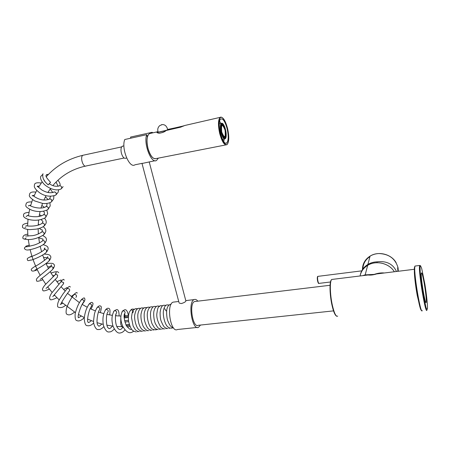 <?xml version="1.0" encoding="UTF-8"?>
<svg xmlns="http://www.w3.org/2000/svg" width="450" height="450" viewBox="0 0 450 450"><rect width="100%" height="100%" fill="white"/><g stroke="black" fill="none" stroke-linecap="round" stroke-linejoin="round"><path stroke-width="0.67" d="M421.267 273.735C420.801 278.927 425.396 305.713 426.173 302.377C426.713 301.264 425.559 290.655 424.012 282.246C422.752 275.496 421.875 272.396 421.38 272.947L421.267 273.735M396.478 271.491C392.968 263.931 386.466 260.713 376.971 261.838C373.646 261.973 370.614 262.839 367.886 264.448C363.797 266.985 361.271 270.472 360.309 274.922M363.988 275.164L363.909 275.501M377.139 262.693L376.971 261.838M382.916 273.161L376.549 273.943C373.382 274.944 370.547 275.293 368.032 274.989L363.173 275.591M362.807 275.636L365.175 274.871L374.214 274.393C377.707 273.167 381.094 272.694 384.373 272.981M122.006 311.782L123.193 310.742C125.173 311.349 125.601 312.373 124.476 313.808C123.593 315.821 124.177 319.725 126.236 325.507C129.184 329.136 130.899 330.249 131.372 328.849M130.23 310.646L131.316 309.763L133.071 310.652M133.324 311.22L132.846 312.739M113.614 311.625L114.283 310.742L114.981 310.613C116.786 311.338 117.157 312.356 116.083 313.661C114.896 315.743 115.2 325.71 117.962 328.286C119.559 330.233 121.151 329.901 122.732 327.291M121.939 311.895L123.193 310.742M105.176 310.365L105.823 309.521L106.723 309.414C108.36 310.236 108.664 311.231 107.64 312.412C105.739 315.298 106.043 327.583 108.517 328.106C109.159 329.181 110.469 328.494 112.461 326.042M113.541 311.738L114.21 310.753L114.981 310.613M96.823 308.036L97.448 307.232L98.55 307.17C100.013 308.064 100.26 309.043 99.281 310.106C97.633 312.525 96.03 322.976 97.751 325.091C99.118 326.323 98.404 327.116 101.824 324.039M105.103 310.478L105.75 309.521L106.723 309.414M88.684 304.678L89.291 303.913L90.579 303.93C91.879 304.875 92.059 305.826 91.125 306.782C88.65 310.32 86.535 321.756 88.11 322.138C88.116 322.959 89.207 322.47 91.384 320.676M96.75 308.149L97.38 307.226L98.55 307.17M80.876 300.358L81.461 299.627L82.935 299.745C84.066 300.724 84.184 301.641 83.289 302.496C80.466 306.343 77.248 317.132 78.373 317.334C77.878 318.088 78.851 317.649 81.298 316.024M88.611 304.791L89.224 303.902L90.579 303.93M73.508 295.138L74.081 294.446L75.718 294.677C76.691 295.678 76.748 296.556 75.892 297.321M80.797 300.465L81.405 299.61L82.935 299.745M66.684 289.097L67.247 288.439L69.036 288.816C69.851 289.811 69.857 290.649 69.041 291.324C66.336 294.637 60.941 303.086 60.891 304.037C60.812 304.537 58.703 305.201 62.792 303.216M73.429 295.239L74.025 294.418L75.718 294.677M60.508 282.324L61.059 281.7L62.989 282.234C63.658 283.219 63.608 284.012 62.831 284.608L52.774 296.651M66.606 289.192L67.196 288.405L69.036 288.816M55.069 274.916L55.614 274.331L57.662 275.04L57.358 277.256C53.471 281.295 45.433 289.361 46.052 288.264M60.429 282.414L61.02 281.666L62.989 282.234M50.451 266.985L50.985 266.434L53.128 267.334L52.695 269.387C47.717 274.191 39.634 280.086 40.129 279.326M54.996 275.001L55.581 274.286L57.662 275.04M46.716 258.643L47.244 258.12C48.178 257.822 48.921 258.193 49.466 259.228L48.921 261.107C44.544 265.269 34.251 270.754 35.032 269.927M50.372 267.064L50.957 266.383L53.128 267.334M43.937 250.003L44.46 249.514C45.489 249.227 46.249 249.666 46.738 250.83L46.097 252.534C41.445 256.736 30.285 260.747 30.752 260.128M46.642 258.711L47.227 258.069C48.184 257.771 48.932 258.159 49.466 259.228M42.154 241.194L42.671 240.733C43.802 240.469 44.572 240.981 44.983 242.274L44.263 243.793C39.347 247.984 27.726 250.487 26.983 249.941M43.864 250.065L44.449 249.458C45.501 249.176 46.266 249.632 46.738 250.83M41.411 232.346L41.923 231.919C43.076 231.671 43.847 232.206 44.224 233.528L43.47 235.018C38.154 238.106 33.002 239.625 28.012 239.569C24.148 239.344 22.427 238.697 22.854 237.628C22.939 235.738 24.576 234.579 27.771 234.157M42.086 241.251L42.671 240.677C43.824 240.424 44.595 240.953 44.983 242.274M41.726 223.599L42.233 223.194C43.583 223.003 44.348 223.667 44.533 225.191L43.734 226.344C41.648 227.694 39.133 228.623 36.197 229.134L30.285 229.596C27.084 229.832 21.527 227.874 22.556 226.778C22.877 226.62 20.723 224.213 27.709 223.138M41.349 232.397L41.929 231.862C43.189 231.643 43.959 232.251 44.241 233.685M43.116 215.078L43.622 214.706C45.079 214.566 45.833 215.308 45.872 216.922L45.068 217.896C40.393 220.275 35.19 220.86 29.453 219.651C24.193 218.447 23.22 216.062 23.529 215.888C24.041 215.376 21.701 212.951 29.036 212.338M41.67 223.633L42.249 223.138C43.622 222.964 44.381 223.65 44.533 225.191M45.574 206.927L46.074 206.584C47.649 206.511 48.375 207.321 48.251 209.019L47.464 209.818C42.598 211.995 37.35 212.119 31.731 210.172C27.36 208.187 25.391 206.556 25.83 205.273C26.213 203.552 25.774 201.729 31.759 201.932M43.071 215.106L43.644 214.65C45.129 214.537 45.872 215.297 45.872 216.922M49.072 199.277L49.568 198.962C51.261 198.968 51.953 199.851 51.643 201.611L50.901 202.241C48.549 203.394 45.81 203.794 42.682 203.434L34.611 200.914C30.442 198.062 28.732 196.121 29.464 195.081C29.447 192.555 31.573 191.565 35.848 192.111M45.534 206.949L46.108 206.528C47.706 206.488 48.42 207.315 48.251 209.019M53.578 192.263L54.068 191.97C55.879 192.077 56.531 193.028 56.019 194.822L55.344 195.3C49.877 197.027 44.595 196.161 39.504 192.707C35.443 189.444 33.75 187.037 34.436 185.473C34.2 183.088 36.473 182.289 41.259 183.066M49.044 199.294L49.613 198.911C51.322 198.956 52.003 199.856 51.643 201.611M59.034 186.013L59.648 185.715C61.453 186.007 62.027 187.009 61.369 188.719L60.733 189.118C53.932 192.054 44.994 185.648 43.419 183.42C40.973 180.478 40.095 178.138 40.787 176.406L42.834 174.313M53.561 192.274L54.124 191.925C55.952 192.071 56.582 193.033 56.019 194.822M43.65 179.404L45.326 182.093L48.133 184.894L50.524 182.346L49.343 183.757M59.518 185.743C56.357 186.862 52.959 186.193 49.32 183.741L48.133 184.894M178.987 302.445L142.009 163.496L154.969 160.718M152.809 132.846L152.156 132.3L130.556 137.07L130.854 138.172M147.336 137.042L146.717 134.679C143.252 143.55 151.442 164.469 156.594 160.386L158.327 158.13M146.717 134.679L124.779 139.506C121.016 148.343 129.437 168.924 134.933 164.807L142.352 163.294M152.156 132.3L152.325 132.958M179.156 303.064L181.356 303.57C184.534 302.558 186.019 301.613 185.816 300.741L149.209 161.893M195.666 301.427L194.439 301.573C188.781 303.677 192.842 328.641 198.298 325.288L333.534 310.877M174.549 301.978L173.025 302.164C166.005 304.644 170.691 333.428 177.474 329.507L197.156 327.431M197.831 301.162C196.56 299.565 195.311 299.048 194.085 299.61C187.487 302.057 192.229 331.2 198.591 327.279L200.475 325.058M127.08 326.869L130.101 326.537M127.44 326.829L127.114 326.914M126.349 325.721L129.628 325.361M125.888 324.816L129.319 324.433M124.881 322.037L128.661 321.609M124.56 320.738L128.481 320.293M124.189 317.953L128.368 317.469M124.177 317.734L124.476 317.008L128.413 316.553M123.345 327.493C122.237 327.279 121.359 326.149 120.724 324.101L120.791 317.717M126.157 315.726L128.526 315.45M124.476 317.008L124.172 316.901L125.274 315.81L126.011 315.804L125.274 315.81M125.713 315.776L126.011 315.804M126.641 158.012L125.758 158.226C124.099 158.715 122.664 157.112 121.466 153.411C120.724 150.334 120.847 148.067 121.832 146.604L123.008 146.053M180.681 127.159L184.669 125.522L180.636 127.17L166.196 130.489C162.551 133.774 155.79 133.549 157.028 131.901L157.967 131.529L157.028 131.901M227.205 129.037C228.684 136.187 228.532 140.822 226.738 142.942C222.688 146.773 216.343 121.624 220.759 119.025C223.065 118.305 225.214 121.641 227.205 129.037M158.023 131.692L157.382 132.688L158.445 133.059C158.434 133.447 162.315 133.194 166.191 130.483L180.636 127.17M220.961 123.497L219.628 121.252M223.813 141.587L224.151 138.999M183.589 126.056L167.676 129.448M158.091 131.884L157.714 132.266L176.996 127.997M161.128 131.659C165.656 130.573 167.839 129.876 167.681 129.555C166.759 126.146 164.959 124.492 162.281 124.594L159.806 125.567C157.804 127.378 157.269 129.566 158.192 132.131L161.128 131.659M161.505 124.65C161.224 124.768 161.224 124.768 161.505 124.65M415.491 265.995L414.996 266.057L414.793 267.171C413.859 274.77 420.896 315.714 422.235 310.545M420.289 265.691L419.659 265.472L419.484 266.586C418.708 274.185 425.739 315.236 426.915 310.067L426.999 309.752M414.844 266.321L414.405 267.649C413.578 273.983 419.102 308.588 421.2 310.185M420.03 266.957L420.216 272.368L422.601 291.082L425.897 307.131C426.78 309.718 427.314 310.005 427.5 307.991C427.489 303.407 426.465 294.142 424.912 284.349L421.762 268.813C420.868 265.961 420.294 265.343 420.03 266.957M362.452 269.651C362.464 263.903 365.006 259.391 370.08 256.112C372.724 254.542 375.66 253.688 378.877 253.547C389.048 253.958 395.443 258.716 398.053 267.812L398.306 271.266M397.654 267.722L397.89 271.316M364.309 275.451L364.157 275.113M362.897 268.999C363.066 263.773 365.423 259.622 369.968 256.545M414.439 269.899C413.989 272.739 415.367 285.463 417.268 295.622L419.901 306.613M332.707 279.338L331.74 279.461C329.692 280.862 329.929 294.272 332.291 304.948C334.215 313.267 336.015 316.986 337.702 316.108M331.043 280.378C329.383 282.881 329.782 295.138 331.914 304.824L333.968 312.103M337.078 316.327C335.256 315.962 333.54 312.154 331.937 304.897C329.642 294.311 329.237 281.019 331.74 279.461L368.032 274.989L365.175 274.871L367.684 265.337C376.048 260.021 389.233 263.154 394.329 271.755C389.211 263.171 376.026 260.066 367.684 265.337C363.538 267.907 361.001 271.451 360.073 275.968M317.7 276.733C317.183 277.059 317.149 278.505 317.599 281.064L318.082 282.611M318.082 276.339L317.891 276.368C317.464 277.082 317.475 278.674 317.931 281.149C318.319 282.786 318.696 283.528 319.061 283.376L330.514 281.981M83.722 155.104L82.974 155.267C79.718 156.69 83.025 167.732 86.164 165.982M152.933 157.849C150.851 156.077 149.186 152.949 147.943 148.461C146.593 142.836 146.604 138.454 147.982 135.304M184.669 125.516L220.123 117.366C222.879 116.511 225.382 120.313 227.632 128.779C225.9 122.372 223.869 118.524 221.546 117.236C218.768 116.837 217.912 124.611 219.876 133.279C221.709 139.899 223.785 143.724 226.102 144.743C228.797 144.759 229.494 137.081 227.632 128.79C229.348 136.957 229.123 142.262 226.958 144.692C224.404 145.541 221.974 141.756 219.656 133.346C217.946 125.111 218.104 119.79 220.123 117.366L220.905 117.062M225.804 144.922L156.24 158.541C153.146 159.458 150.407 156.099 148.028 148.461C146.362 140.957 146.79 136.018 149.31 133.65L150.744 133.318M169.667 129.116L183.071 126.028L169.476 129.156M224.314 137.621L224.831 137.514C223.746 137.959 222.638 136.181 221.507 132.176C219.476 123.671 223.357 121.641 225.287 129.994C227.289 138.274 223.521 140.664 221.501 132.182C220.905 127.541 220.781 125.376 221.141 125.679L221.625 124.706C223.858 122.726 227.194 136.131 224.831 137.514L224.494 137.649M219.308 123.857L221.293 123.429C224.156 121.067 228.139 137.081 225.141 138.797C223.689 139.286 222.317 137.16 221.012 132.407C220.05 127.772 220.146 124.779 221.293 123.429L222.553 123.598M221.226 132.345C218.908 122.597 223.352 120.308 225.557 129.842C227.835 139.286 223.543 142.048 221.226 132.345M221.282 125.235L221.732 125.134C222.441 124.768 223.189 125.364 223.982 126.928L225.135 130.388C225.754 133.734 225.613 135.968 224.724 137.087C223.594 137.469 222.525 135.81 221.513 132.12C220.764 128.514 220.838 126.186 221.732 125.134L222.733 125.291M221.726 132.053C221.091 123.964 222.21 123.323 225.073 130.123C225.731 138.167 224.618 138.814 221.726 132.053M421.931 310.759C421.166 311.057 420.047 307.794 418.562 300.983L416.812 291.476C415.192 281.261 414.124 271.148 414.591 267.244L414.996 266.057L419.659 265.472L420.598 265.748M425.869 302.406L426.173 302.377M396.191 262.817C391.522 254.109 378.382 250.785 370.08 256.112L367.886 264.448M382.68 273.189C377.696 273.381 378.54 273.611 376.549 273.943L414.439 269.28M361.749 270.855L317.891 276.368C317.289 276.255 317.199 277.836 317.621 281.115C318.161 283.067 318.594 283.838 318.921 283.416M130.899 309.881L132.097 309.06L134.347 309.229M133.768 331.239L131.67 332.392C128.711 333.54 125.724 331.487 122.715 326.239C120.201 320.158 120.201 315.028 122.709 310.86M114.283 310.742C111.701 314.916 111.285 320.079 113.046 326.233C115.492 331.582 118.024 333.793 120.634 332.865C122.203 332.584 123.643 331.571 124.959 329.833M125.1 315.776L124.656 313.701M122.636 310.877L124.605 309.808C126.276 309.257 127.536 311.141 128.396 315.467M105.823 309.521C103.163 313.419 102.341 318.639 103.354 325.164C105.199 330.277 107.151 332.522 109.221 331.903C110.526 332.151 112.213 331.2 114.272 329.051M115.869 315.776L115.909 314.286M114.21 310.753L116.634 309.611C118.237 309.347 119.07 311.479 119.138 316.001M97.448 307.232C96.092 309.054 95.068 311.389 94.371 314.235L93.594 320.501C93.111 324.568 96.339 330.407 98.01 329.456C99.574 329.906 101.498 329.006 103.781 326.751M105.75 309.521C107.049 308.357 107.966 307.974 108.506 308.368C109.952 308.306 110.351 310.494 109.693 314.938M89.291 303.913C86.513 307.682 84.825 312.598 84.223 318.673C84.645 323.466 85.624 325.789 87.171 325.637C89.376 326.137 91.558 325.249 93.707 322.965M97.38 307.226C98.854 305.887 99.844 305.505 100.35 306.073C101.638 305.966 101.61 308.149 100.271 312.621M81.461 299.627C78.564 303.39 76.455 308.154 75.144 313.926C74.931 318.262 75.493 320.479 76.837 320.563C78.739 321.542 81.225 320.597 84.291 317.723M89.224 303.902C90.889 302.394 91.918 302.006 92.317 302.743C93.538 302.906 93.105 305.021 91.029 309.077M74.081 294.446C71.145 298.018 68.648 302.524 66.589 307.952C65.773 311.996 65.953 314.128 67.14 314.348C68.901 315.495 71.381 314.741 74.593 312.081M81.405 299.61C83.424 297.861 84.471 297.461 84.549 298.418C85.466 299.363 84.746 301.241 82.395 304.048M67.247 288.439L62.921 294.064L59.541 299.374C57.352 302.726 57.066 307.119 58.168 307.103C60.598 308.098 63.006 307.53 65.396 305.409M71.19 296.561L73.913 294.486M74.025 294.418C76.05 292.478 77.102 292.056 77.181 293.158M61.059 281.7L51.356 293.484C49.568 296.685 49.123 298.513 50.029 298.957C49.871 300.42 52.178 300.004 56.953 297.714M53.792 295.706L54.63 295.267M63.641 289.519L66.971 287.595L67.224 288.371M69.699 289.873L69.649 290.385M67.196 288.405C69.93 284.985 70.138 287.128 70.346 287.044M55.614 274.331L44.983 285.002C42.699 287.843 41.968 289.513 42.801 290.019C42.553 291.437 44.752 291.133 49.387 289.114M56.869 281.627L61.121 279.945L61.082 281.593M63.72 282.746L63.439 283.748M61.02 281.666C62.803 279.259 63.855 278.764 64.164 280.181M50.985 266.434L39.651 275.827C34.959 279.855 36.759 279.821 36.568 280.406C36.214 281.734 38.295 281.514 42.806 279.748M51.002 273.015C57.499 270.844 57.853 271.8 58.742 272.678M52.791 275.861L54.742 275.265M55.671 274.179C55.53 273.291 55.744 272.773 56.301 272.632L55.581 274.286M47.244 258.12C42.452 262.029 38.453 264.741 35.252 266.259C29.475 269.691 31.747 269.831 31.399 270.253C31.86 271.485 33.829 271.316 37.305 269.752M46.142 263.824C47.593 263.244 52.819 263.064 53.308 263.751L54.169 264.656C54.799 265.123 54.506 266.451 53.297 268.639M50.957 266.383L51.564 264.887C50.974 265.089 50.833 265.562 51.142 266.31M50.726 266.541L47.616 266.889M44.46 249.514C41.501 252.557 32.749 256.219 29.52 257.231C25.971 258.896 27.72 259.172 27.354 259.678C27.45 260.786 28.558 260.887 30.668 259.982M29.227 257.338L31.922 256.129M44.094 254.104C50.901 254.362 50.012 255.87 50.524 256.247C51.188 256.849 50.856 258.238 49.528 260.404M47.227 258.069L47.756 256.629L47.256 257.738L43.504 257.451M42.671 240.733C40.776 242.336 37.997 243.759 34.335 245.008L27.636 246.634C25.149 246.707 24.109 247.438 24.508 248.816L26.336 249.969M26.859 246.724L25.841 246.538C25.431 246.291 26.544 245.852 29.188 245.211M43.121 244.665C46.423 245.655 48.004 246.628 47.863 247.59C48.521 248.22 48.133 249.649 46.704 251.876M44.449 249.458L44.921 248.012L44.241 248.507M42.773 235.53C45.203 236.947 46.322 237.949 46.131 238.534C46.856 239.434 46.434 240.981 44.876 243.18M42.671 240.677L43.076 239.147L38.723 237.791M26.184 237.921L25.054 238.674M25.639 236.025L32.242 235.688C35.404 235.322 38.627 234.062 41.923 231.919M42.233 223.194C37.367 226.997 26.482 226.243 25.92 225.534M24.936 227.52L25.948 226.822M39.403 228.398C42.913 231.103 42.733 228.847 41.929 231.862M43.228 226.693C44.994 228.263 45.804 229.416 45.664 230.141C46.17 230.963 45.641 232.397 44.083 234.444M38.256 224.37L39.431 224.758M43.622 214.706C38.188 218.379 28.181 216.146 27.309 215.308M26.1 216.574L27.056 215.904M28.429 215.747L29.672 209.317M41.068 219.6C43.363 222.058 43.312 220.804 42.249 223.138M44.561 218.222C45.742 219.774 46.277 220.916 46.153 221.653C46.485 222.654 45.883 224.038 44.348 225.81M41.597 215.82L39.403 214.689M46.074 206.584C40.697 210.009 30.87 206.539 29.762 205.391M28.575 206.004C28.266 205.605 28.98 205.369 30.713 205.296M43.442 211.292C44.708 212.479 44.775 213.593 43.644 214.65M46.794 210.206L47.678 213.525L45.681 217.401M44.494 207.422L41.811 205.442M49.568 198.962C42.834 201.999 36.09 197.871 33.306 195.862M32.377 195.975C31.832 195.621 32.473 195.418 34.307 195.368M46.586 203.529C47.267 204.328 47.109 205.329 46.108 206.528M49.916 202.742L50.203 205.898L48.071 209.362M45.444 196.813L48.223 199.643M54.068 191.97C50.782 193.438 46.693 192.769 41.799 189.951L37.913 186.761M37.519 186.683C36.748 186.3 37.316 186.12 39.218 186.131M48.218 191.931L48.786 192.656M50.518 196.369L49.613 198.911M53.887 195.913L53.657 198.9L51.508 201.825M50.22 188.966L52.779 192.566M58.669 189.81L58.117 192.302L55.941 194.917M58.146 186.289L56.047 182.059M47.902 174.971L46.671 174.482M137.526 331.768L138.201 331.487M137.666 308.7L135.36 308.672C133.605 310.567 132.643 307.986 131.479 317.543L133.138 326.002L135.141 329.372C135.922 330.531 137.34 331.284 139.404 331.639M140.625 331.436L141.311 331.149M140.766 308.334L138.459 308.301C136.834 309.696 136.339 308.216 134.781 314.55C133.898 318.645 136.17 327.144 138.465 329.259C139.421 330.412 140.771 331.093 142.521 331.307M143.73 331.104L144.428 330.812M143.876 307.969L141.564 307.924C139.961 308.391 138.797 310.174 138.066 313.279C137.233 316.294 138.268 325.024 141.272 328.528C142.155 329.839 143.618 330.654 145.648 330.975M146.852 330.772L147.555 330.474M146.998 307.603L144.686 307.553C143.038 308.981 142.588 307.463 141.064 313.819C140.614 317.621 141.294 321.711 143.094 326.081C145.029 329.355 146.925 330.874 148.792 330.637M149.985 330.441L150.699 330.137M150.131 307.232L147.814 307.176C146.098 308.503 145.727 307.637 144.36 312.542C144.028 314.246 144.079 316.912 144.512 320.541C145.772 324.681 146.964 327.308 148.095 328.433C148.776 329.361 150.064 329.985 151.942 330.306M153.124 330.103L153.849 329.794M153.276 306.861L150.958 306.799C149.254 307.367 148.089 309.285 147.465 312.553C146.52 317.858 149.04 326.199 151.262 328.084C152.252 329.383 153.922 329.946 156.279 329.766L157.011 329.451M156.431 306.489L154.108 306.416C152.544 306.894 151.419 308.632 150.739 311.625C150.227 313.537 150.429 319.573 152.038 323.724C155.222 329.428 154.924 328.573 158.276 329.631M159.446 329.428L160.189 329.108M159.598 306.118L157.275 306.039C155.638 306.652 154.524 308.379 153.934 311.231C153.416 313.178 153.658 319.343 155.267 323.426C158.304 329.029 158.546 328.483 161.466 329.287M162.624 329.091L163.373 328.759M162.776 305.747L160.447 305.657C158.698 307.44 157.95 305.325 156.836 313.808C156.51 317.582 157.748 321.879 160.549 326.7C161.528 327.983 162.9 328.731 164.661 328.95M165.814 328.753L166.573 328.416M165.966 305.37L163.637 305.274C161.859 305.533 160.678 307.946 160.099 312.519C160.082 316.277 160.397 319.044 161.055 320.833C163.969 327.757 164.661 327.791 167.873 328.607M169.014 328.41L169.785 328.067M169.166 304.999L166.838 304.886C165.234 305.404 164.132 307.226 163.524 310.354C162.546 315.264 164.959 324.433 167.473 326.537C168.699 327.864 170.286 328.376 172.226 328.067L173.002 327.718M171.062 304.312L170.049 304.504C168.502 305.106 167.445 306.709 166.882 309.313C166.528 309.943 166.331 316.181 167.648 320.451C170.038 326.407 171.304 327.026 173.441 327.836M130.933 309.87L129.504 311.873C129.218 311.918 127.89 316.367 128.689 321.789C130.928 329.934 132.193 330.941 136.299 331.971M166.061 310.866L164.666 308.694M43.014 173.717C42.255 176.338 43.026 179.128 45.326 182.093M63.096 186.615L61.29 188.803M59.648 185.715C60.666 184.888 60.098 183.06 57.938 180.231M48.583 174.274C44.179 174.803 45.681 176.901 50.507 182.334M120.847 316.058L115.599 315.754M112.303 315.36L106.999 314.404M103.787 313.633L98.494 312.036M95.394 310.911L90.191 308.689M87.233 307.238L82.192 304.414M79.403 302.659L67.539 293.355M65.143 291.049L61.071 286.723M58.894 284.175L55.277 279.478M53.348 276.705L50.231 271.716M48.572 268.734L46.007 263.531M44.64 260.37L42.649 255.037M41.597 251.719L40.196 246.336M39.493 242.888L38.694 237.532M38.357 234L38.154 228.741M38.222 225.157L38.604 220.05M39.094 216.472L40.061 211.573M40.989 208.058L42.536 203.411M43.92 200.019L46.035 195.677M47.88 192.476L50.569 188.482M52.864 185.558C61.369 175.528 72.236 169.042 85.478 166.101M121.972 326.638L116.837 326.458M113.006 326.109L106.886 325.17M103.207 324.382L97.093 322.689M93.606 321.508L87.581 319.089M84.308 317.559L78.446 314.432M75.414 312.604L61.734 302.282M59.226 299.953L54.343 294.958M52.104 292.421L47.706 286.914M45.742 284.197L41.895 278.263M40.224 275.377C35.657 267.188 32.299 258.604 30.133 249.638M29.407 246.324L28.294 239.558M27.922 236.143L27.574 229.399M27.596 225.911L28.024 219.279M30.561 205.83L32.563 199.659M33.913 196.273L36.714 190.446M38.531 187.251L42.137 181.845M46.344 176.659C55.997 165.904 68.209 158.771 82.974 155.267L121.612 146.914M124.11 158.018L86.242 165.943M194.439 301.573L330.092 285.272M173.025 302.164L178.729 301.472M185.782 300.617L194.085 299.61M125.803 315.754L124.2 315.821M123.924 145.873L122.276 146.216M155.267 158.828C152.336 158.524 149.889 155.07 147.932 148.472C146.256 140.985 146.711 136.046 149.31 133.65L157.061 131.867M226.738 142.942L225.714 143.151M183.077 126.028L184.461 125.629M224.482 138.932L222.497 139.348M224.213 137.199L223.779 137.289M157.877 132.896L157.714 132.266"/></g></svg>
